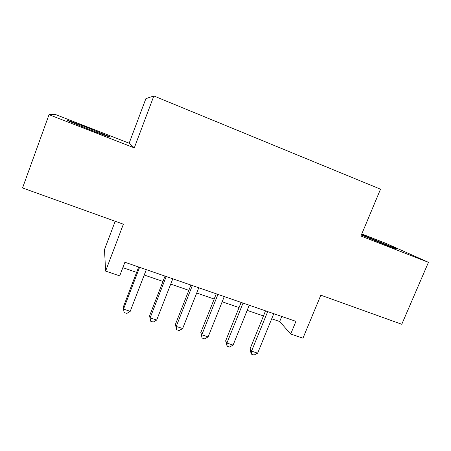<?xml version="1.0" encoding="UTF-8"?>
<svg xmlns="http://www.w3.org/2000/svg" width="451" height="451" viewBox="0 0 451 451"><rect width="100%" height="100%" fill="white"/><g stroke="black" fill="none" stroke-linecap="round" stroke-linejoin="round"><path stroke-width="0.68" d="M88.672 129.251C103.014 134.843 113.759 138.62 109.26 136.54L89.236 128.349C75.537 122.993 63.602 118.737 68.383 120.964L88.672 129.251M361.364 234.977L386.045 245.056C394.54 248.343 397.94 249.533 396.243 248.625L361.533 234.582M115.197 221.266L104.508 249.555L105.602 271.085L119.707 275.877L124.91 262.245L295.924 321.36L290.692 334.016L302.959 338.188L320.83 295.185L401.768 324.28L428.45 262.324L386.298 243.534L361.787 233.973M49.024 114.678L134.302 147.866L129.144 143.226L56.054 114.712L49.024 114.678L22.55 187.966L123.382 224.209L105.602 271.085M129.144 143.226L145.882 98.651L153.842 95.967L380.514 189.183L360.918 236.042L428.45 262.324M134.302 147.866L153.842 95.967M271.699 318.784L279.688 321.529L290.692 334.016M122.841 267.663L136.614 272.393M144.23 275.009L162.969 281.447M170.726 284.107L188.822 290.32M196.704 293.032L214.18 299.03M222.185 301.781L239.058 307.576M247.176 310.361L263.469 315.959M281.768 316.467L279.688 321.529M265.543 310.863L250.051 348.86L251.545 351.154L267.691 311.602M257.634 353.156L254.048 355.033L251.619 354.238L251.545 351.154L257.634 353.156L273.774 313.704M251.619 354.238L251.021 353.308L250.051 348.86M241.133 302.424L225.647 340.832L226.915 343.07L243.05 303.083M233.116 345.105L229.565 347.028L227.09 346.216L226.915 343.07L233.116 345.105L249.256 305.231M227.09 346.216L225.647 340.832M216.255 293.821L200.774 332.652L201.811 334.828L217.934 294.402M208.131 336.903L204.613 338.864L202.093 338.041L201.811 334.828L208.131 336.903L224.26 296.589M202.093 338.041L200.774 332.652M190.897 285.055L175.428 324.314L176.217 326.428L192.329 285.551M182.661 328.542L179.182 330.549L176.612 329.709L176.217 326.428L182.661 328.542L198.778 287.783M176.612 329.709L175.428 324.314M165.043 276.119L149.591 315.813L150.121 317.865L166.222 276.525M156.694 320.018L153.255 322.07L150.64 321.208L150.121 317.865L156.694 320.018L172.795 278.803M150.64 321.208L149.591 315.813M138.683 267.009L123.247 307.148L123.512 309.127L139.596 267.325M130.215 311.325L126.821 313.422L124.149 312.549L123.512 309.127L130.215 311.325L146.299 269.642M109.148 136.833L109.26 136.54"/></g></svg>
